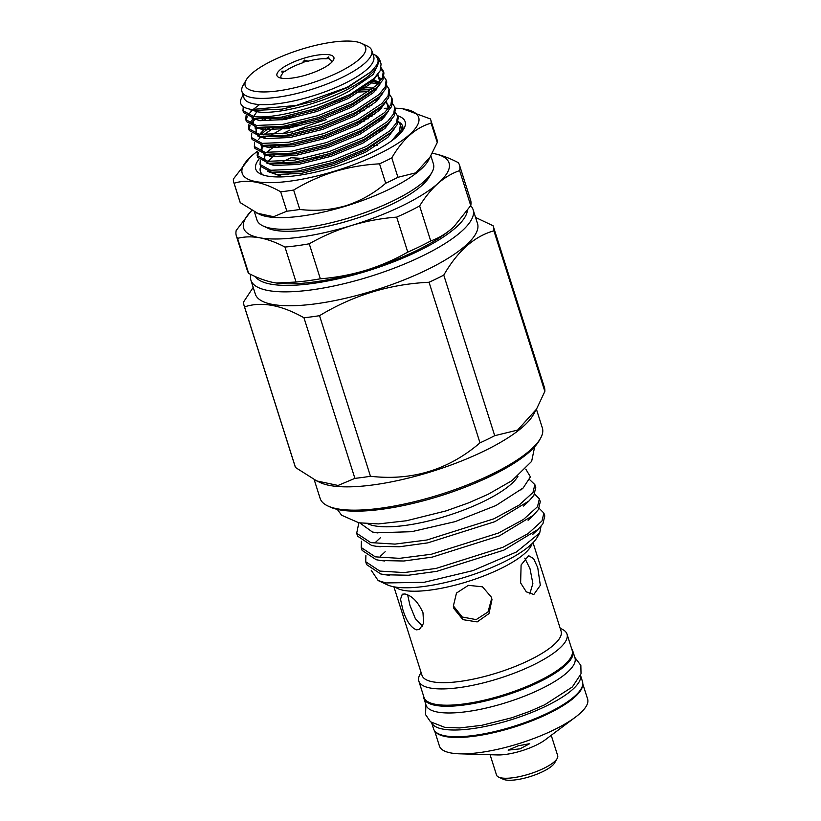 <?xml version="1.0" encoding="UTF-8"?>
<svg xmlns="http://www.w3.org/2000/svg" width="821" height="821" viewBox="0 0 821 821"><rect width="100%" height="100%" fill="white"/><g stroke="black" fill="none" stroke-linecap="round" stroke-linejoin="round"><path stroke-width="1.23" d="M431.918 172.4L429.383 176.813A88.647 24.753 162.4 0 1 350.505 220.233A88.647 24.753 162.4 0 1 267.697 228.105L263.079 225.96A92.568 25.851 -17.6 0 0 349.551 217.739A92.568 25.851 -17.6 0 0 431.918 172.4A92.568 25.851 -17.6 0 0 433.457 164.026L430.922 156.031M254.438 211.931L256.994 219.997A92.568 25.851 -17.6 0 0 263.079 225.96M290.48 173.098A92.568 25.851 -17.6 0 0 287.022 174.883M257.25 151.423A92.568 25.851 -17.6 0 0 250.282 157.16L233.39 179.029A103.343 28.858 -17.6 0 0 233.749 182.334L239.906 201.74A103.343 28.858 -17.6 0 0 240.255 202.664L259.385 214.302A92.568 25.851 -17.6 0 0 345.857 206.081A92.568 25.851 -17.6 0 0 428.223 160.742L437.265 142.556L431.107 123.15C415.795 127.491 402.68 139.077 391.781 157.889L397.939 177.295L415.919 172.8L430.768 156.308M299.798 209.458C315.356 211.295 330.668 210.063 345.733 205.773C360.604 200.929 373.924 193.428 385.706 183.247L379.548 163.841C364.257 164.641 349.366 167.197 334.865 171.507C320.323 176.074 306.582 182.252 293.641 190.051L299.798 209.458A103.343 28.858 -17.6 0 1 286.847 211.192L280.69 191.786C262.966 181.78 247.439 178.937 234.098 183.257L240.255 202.664M256.819 213.111L273.588 216.703L286.847 211.192M303.616 158.474L291.096 157.745A103.343 28.858 -17.6 0 0 283.101 161.542M322.222 157.345L313.499 158.237M326.111 119.671A92.568 25.851 -17.6 0 0 292.05 132.191M284.856 135.465A92.568 25.851 -17.6 0 0 281.654 137.004M265.85 145.656A92.568 25.851 -17.6 0 0 264.218 146.672M250.282 157.16A92.568 25.851 -17.6 0 0 334.763 171.117A92.568 25.851 -17.6 0 0 410.09 134.1A92.568 25.851 -17.6 0 0 402.721 108.803A92.568 25.851 -17.6 0 0 395.086 108.167M233.749 182.334A103.343 28.858 -17.6 0 0 234.098 183.257M280.69 191.786A103.343 28.858 -17.6 0 0 293.641 190.051M391.638 140.843L399.427 131.678L400.391 124.874L398.277 121.672A74.649 20.843 162.4 0 1 402.382 130.96M258.892 159.315A78.364 21.88 -17.6 0 0 260.904 174.124A78.364 21.88 -17.6 0 0 334.096 167.166A78.364 21.88 -17.6 0 0 403.829 128.784A78.364 21.88 -17.6 0 0 397.467 115.689M355.914 122.719L364.083 121.395M379.035 120.174L381.334 120.174M398.585 135.157A72.874 20.351 -17.6 0 0 400.987 126.762L400.381 124.874M374.427 54.72A72.874 20.351 162.4 0 0 374.294 54.658L374.828 54.915C376.49 55.612 380.061 60.569 376.695 65.044L371.338 71.601L347.047 87.385L296.289 105.447L251.862 109.511C245.161 108.475 241.405 106.309 240.584 102.994A72.874 20.351 162.4 0 1 241.969 97.094L243.078 95.144M372.857 53.981L374.889 54.925A72.874 20.351 162.4 0 1 377.896 56.885L379.795 59.964L373.36 74.383L348.874 91.326C318.507 107.849 272.675 119.425 253.597 116.479L242.975 110.671L243.252 106.617M242.975 110.671L243.58 112.6L254.572 118.46L281.028 117.239L315.757 108.629L349.89 94.548L373.904 78.611L380.144 70.822L381.088 64.048L379.795 59.964M381.211 67.876L383.325 71.088L382.37 77.882L376.141 85.651L352.127 101.588L317.994 115.669L282.947 124.33L256.439 125.449L245.818 119.64L246.054 115.689M259.59 104.554L253.114 109.48M251.965 110.517L247.993 115.073M247.213 116.377L246.218 120.564M245.818 119.64L246.423 121.559L257.414 127.419L283.881 126.208L318.599 117.598L352.732 103.508L376.747 87.57L382.986 79.781L383.93 73.007L383.325 71.088M384.054 76.846L386.168 80.048L385.213 86.852L378.984 94.61L354.97 110.548L320.837 124.638L285.79 133.3L259.282 134.408L248.66 128.599L248.896 124.659M249.451 123.417L253.443 118.286M254.808 119.486L250.836 124.043M250.056 125.346L249.061 129.533M248.66 128.599L249.266 130.529L260.257 136.389L286.724 135.167L321.442 126.567L355.585 112.477L379.589 96.539L385.829 88.75L386.773 81.977L386.168 80.048M386.896 85.815L389.01 89.017L388.056 95.821L381.827 103.579L357.812 119.517L323.679 133.607L288.633 142.259L262.135 143.377L251.503 137.569L251.739 133.618M255.208 128.384L256.296 127.245M271.823 118.44L269.976 119.517M258.605 127.573L257.65 128.445M251.503 137.569L252.119 139.498L263.11 145.358L289.567 144.137L324.295 135.527L358.428 121.446L382.432 105.499L388.682 97.72L389.626 90.936L389.01 89.017M389.749 94.774L391.853 97.976L390.899 104.78L384.669 112.539L360.655 128.487L326.522 142.567L291.476 151.228L264.978 152.337L254.346 146.528L254.582 142.587M266.753 130.036L270.242 127.748M286.252 119.261L293.035 116.295M274.666 127.409L263.479 134.839M260.493 137.415L258.348 139.621M254.346 146.528L254.962 148.457L265.953 154.317L292.409 153.106L327.138 144.496L361.271 130.406L385.285 114.468L391.525 106.679L392.469 99.905L391.853 97.976M392.592 103.744L394.696 106.946L393.741 113.75L387.512 121.508L363.498 137.446L329.365 151.536L294.318 160.198L267.82 161.306L257.189 155.497L257.435 151.546M289.095 128.23L305.597 121.467M289.987 130.026L282.188 133.833M264.3 145.502L259.364 150.941M258.594 152.244L257.599 156.431M257.189 155.497L257.804 157.427L268.795 163.287L295.252 162.065L329.98 153.455L364.114 139.375L388.128 123.437L394.367 115.648L395.312 108.875L394.696 106.946M395.435 112.703L397.538 115.915L396.584 122.709L390.355 130.477L366.34 146.415L332.207 160.495L297.161 169.157L270.663 170.275L260.031 164.467L260.278 160.516M269.237 149.976L266.507 152.542L272.449 147.965M274.655 146.487L275.928 145.686M280.351 145.338L278.504 146.415M267.143 154.471L266.189 155.343M260.031 164.467L260.647 166.386L271.638 172.246L298.095 171.035L332.823 162.425L366.956 148.334L390.97 132.397L397.21 124.607L398.154 117.834L397.538 115.915M383.551 72.074L380.893 69.046M373.237 81.053L379.446 82.182M378.132 83.67L369.122 82.644M358.11 90.012L371.349 89.684M368.855 91.542L356.417 92.137M377.147 98.838L377.865 98.9M377.27 100.726L375.259 100.603M379.846 107.787L380.708 107.869M380.113 109.686L378.101 109.562M368.567 116.767L371.605 116.603M382.832 116.767L383.551 116.828M382.955 118.655L380.944 118.532M368.403 118.747L362.461 119.291M361.476 43.328L367.254 46.017A68.081 19.006 162.4 0 1 371.728 50.399L373.719 56.67A68.081 19.006 162.4 0 1 344.112 83.711A68.081 19.006 162.4 0 1 243.94 97.843L241.949 91.562A68.081 19.006 162.4 0 1 243.078 85.405L246.238 79.883A63.176 17.641 162.4 0 1 272.664 60.508A63.176 17.641 162.4 0 1 361.476 43.328A63.176 17.641 162.4 0 1 338.16 72.494A63.176 17.641 162.4 0 1 271.146 91.634A63.176 17.641 162.4 0 1 246.238 79.883M371.728 50.399A68.081 19.006 162.4 0 1 342.121 77.441A68.081 19.006 162.4 0 1 241.949 91.562M331.848 62.15A26.652 7.44 -17.6 0 0 329.262 59.389L328.626 56.895L326.009 58.794A26.652 7.44 -17.6 0 0 308.121 61.185L304.56 60.107L302.107 63.012A26.652 7.44 -17.6 0 0 292.533 66.922A26.652 7.44 -17.6 0 0 285.205 71.242L281.808 71.17L282.455 73.674L281.808 71.17M289.926 63.669A29.874 8.343 162.4 0 1 321.616 54.617A29.874 8.343 162.4 0 1 333.398 60.169A29.874 8.343 162.4 0 1 320.898 69.333A29.874 8.343 162.4 0 1 278.904 77.451A29.874 8.343 162.4 0 1 289.926 63.669M490.075 754.715L496.52 775.034A32.081 8.959 -17.6 0 0 498.634 777.107L503.242 779.252A28.16 7.861 -17.6 0 0 505.582 779.95A28.16 7.861 -17.6 0 0 533.137 775.588A28.16 7.861 -17.6 0 0 554.606 762.955L557.141 758.542A32.081 8.959 -17.6 0 0 557.675 755.638L551.23 735.318M498.634 777.107A32.081 8.959 -17.6 0 0 501.292 777.898A32.081 8.959 -17.6 0 0 532.685 772.92A32.081 8.959 -17.6 0 0 557.141 758.542M434.617 730.854L439.44 746.053A77.728 21.705 -17.6 0 0 451.006 752.98A77.728 21.705 -17.6 0 0 459.709 753.822A77.728 21.705 -17.6 0 0 575.531 717.082A77.728 21.705 -17.6 0 0 587.61 699.051L582.787 683.852M519.97 748.865L529.719 743.672L518.154 745.827L508.137 750.127L519.97 748.865M575.531 717.082L545.298 739.772A32.081 8.959 -17.6 0 1 497.495 754.94L459.709 753.822M435.202 731.532A77.728 21.705 -17.6 0 0 445.813 736.601A77.728 21.705 -17.6 0 0 529.083 721.926A77.728 21.705 -17.6 0 0 582.705 684.735M580.529 675.416L582.5 681.656A78.118 21.818 162.4 0 1 548.531 712.679A78.118 21.818 162.4 0 1 433.58 728.894L431.61 722.654M580.509 675.457A78.118 21.818 162.4 0 1 546.406 705.957A78.118 21.818 162.4 0 1 431.641 722.685M423.626 696.208A78.118 21.818 -17.6 0 0 423.913 698.414A78.118 21.818 -17.6 0 0 435.541 705.372A78.118 21.818 -17.6 0 0 522.628 689.312A78.118 21.818 -17.6 0 0 572.832 651.166A78.118 21.818 -17.6 0 0 571.806 649.206M423.913 698.414L426.048 705.136A78.118 21.818 -17.6 0 0 437.675 712.094A78.118 21.818 -17.6 0 0 524.763 696.044A78.118 21.818 -17.6 0 0 574.967 657.898L572.832 651.166M421.081 672.45L420.136 674.092A77.728 21.705 -17.6 0 0 418.843 681.122L424.005 697.398A77.728 21.705 -17.6 0 0 435.571 704.326A77.728 21.705 -17.6 0 0 522.218 688.347A77.728 21.705 -17.6 0 0 572.175 650.396L567.013 634.12A77.728 21.705 -17.6 0 0 561.903 629.122L560.189 628.322M418.843 681.122A77.728 21.705 -17.6 0 0 430.409 688.049A77.728 21.705 -17.6 0 0 517.056 672.071A77.728 21.705 -17.6 0 0 567.013 634.12M393.906 586.81L421.994 675.334A72.977 20.381 -17.6 0 0 432.852 681.841A72.977 20.381 -17.6 0 0 514.203 666.847A72.977 20.381 -17.6 0 0 561.102 631.205L533.024 542.681M402.67 609.008C405.995 620.368 410.562 627.316 416.36 629.84L419.449 629.43L423.626 623.262L422.979 612.723C418.197 602.07 412.193 595.83 404.979 593.983L402.3 594.199L400.515 599.197L402.67 609.008M371.205 570.236L378.163 580.56L387.296 584.809A82.233 22.957 -17.6 0 0 394.121 586.851A82.233 22.957 -17.6 0 0 474.579 574.095A82.233 22.957 -17.6 0 0 537.283 537.232L539.705 532.993L541.018 526.323M378.163 580.56L385.952 582.941L423.954 582.335L472.834 570.646L516.43 551.979L539.705 532.993M367.911 523.829A82.233 22.957 -17.6 0 0 374.787 525.881A82.233 22.957 -17.6 0 0 455.286 513.115A82.233 22.957 -17.6 0 0 517.959 476.231M525.799 469.119L530.407 476.878L523.172 487.961L495.915 505.551L455.152 521.633L411.567 531.7L376.716 532.778L372.385 531.987L359.885 522.987M365.714 561.749L366.628 564.622L380.708 573.951L385.295 574.772L408.345 575.244L436.834 571.334L503.878 550.132L538.083 529.381L542.917 523.808L544.785 515.937L543.871 513.074L542.014 520.935L528.016 533.671L502.975 547.268L435.92 568.471L404.035 572.565L379.795 571.077L365.714 561.749L365.899 555.448M361.199 547.525L362.112 550.388L376.192 559.717L380.78 560.538L403.829 561.01L432.318 557.1L499.363 535.897L533.568 515.147L538.402 509.574L540.269 501.703L539.366 498.84L537.498 506.711L523.5 519.436L498.46 533.034L431.405 554.237L399.519 558.342L375.279 556.843L361.199 547.525L361.394 541.213M356.683 533.291L357.597 536.154L371.677 545.483L376.264 546.304L399.314 546.776L427.803 542.866L494.858 521.674L529.052 500.913L533.886 495.34L535.754 487.469L534.851 484.606L532.983 492.477L518.985 505.202L493.944 518.8L426.889 540.002L395.004 544.107L370.764 542.619L356.683 533.291L358.839 522.803M539.161 508.322L543.871 513.074M534.645 494.088L539.366 498.84M529.607 479.608L534.851 484.606M520.627 582.931L526.312 591.849L533.824 594.507L540.321 585.332L537.765 567.783L533.64 558.67L528.642 555.673L521.099 564.981L520.627 582.931M524.783 558.147L530.038 568.82L532.86 583.515L529.791 593.942M422.538 626.228L415.375 618.675L409.966 605.457L407.657 594.876M491.717 598.386L488.013 611.953L476.149 619.609L462.233 617.012L453.5 606.072M453.931 608.597L462.921 619.65L477.186 621.897L488.977 613.595L491.974 599.648L491.379 597.165L482.502 586.81L468.37 585.342L456.476 593.06L453.336 606.144L453.931 608.597M314.197 479.68L320.149 498.46A116.561 32.553 -17.6 0 0 327.815 505.952L330.124 507.029A114.601 31.998 -17.6 0 0 339.637 509.872A114.601 31.998 -17.6 0 0 451.766 492.097A114.601 31.998 -17.6 0 0 539.161 440.723L540.423 438.506A116.561 32.553 -17.6 0 0 542.363 427.967L536.431 409.269M327.815 505.952A116.561 32.553 -17.6 0 0 337.503 508.846A116.561 32.553 -17.6 0 0 451.54 490.773A116.561 32.553 -17.6 0 0 540.423 438.506M536.472 409.186L544.846 391.401L493.903 230.814C474.353 236.284 457.646 251.041 443.771 275.107L494.714 435.694L517.579 430.112L536.472 409.186L533.034 415.2A116.561 32.553 162.4 0 1 484.287 450.955A116.561 32.553 162.4 0 1 330.104 485.539A116.561 32.553 162.4 0 1 320.426 482.645L316.762 480.942L338.088 485.457L354.898 478.356L303.955 317.758C281.203 304.919 261.396 301.297 244.545 306.89A130.765 36.514 162.4 0 1 244.155 305.843A130.765 36.514 162.4 0 1 243.693 301.81L253.196 287.391M494.714 435.694A130.765 36.514 162.4 0 1 487.52 439.307A130.765 36.514 162.4 0 1 479.998 442.858L429.055 282.26C389.811 284.128 353.297 295.273 319.523 315.685A130.765 36.514 162.4 0 1 303.955 317.758M319.523 315.685L370.466 476.272C411.896 481.044 448.399 469.91 479.998 442.858M370.466 476.272A130.765 36.514 162.4 0 1 354.898 478.356M244.545 306.89L295.488 467.488L316.762 480.942M295.488 467.488A130.765 36.514 162.4 0 1 295.098 466.441L244.155 305.843M255.321 276.564A111.666 31.177 -17.6 0 0 270.766 284.138A111.666 31.177 -17.6 0 0 388.702 263.705A111.666 31.177 -17.6 0 0 467.354 210.74M250.826 274.45A116.561 32.553 -17.6 0 0 250.898 280.156A116.561 32.553 -17.6 0 0 268.251 290.542A116.561 32.553 -17.6 0 0 398.195 266.579A116.561 32.553 -17.6 0 0 473.112 209.663A116.561 32.553 -17.6 0 0 470.669 205.691M473.112 209.663L477.524 223.558A116.561 32.553 162.4 0 1 426.838 269.863A116.561 32.553 162.4 0 1 272.654 304.437A116.561 32.553 162.4 0 1 255.31 294.051L250.898 280.156M443.771 275.107A130.765 36.514 162.4 0 1 436.577 278.709A130.765 36.514 162.4 0 1 429.055 282.26M475.585 217.462L493.052 225.724A130.765 36.514 162.4 0 1 493.442 226.77L544.385 387.358A130.765 36.514 162.4 0 1 544.846 391.401M493.442 226.77A130.765 36.514 162.4 0 1 493.903 230.814M250.641 211.674L236.222 230.434A117.054 32.686 -17.6 0 0 236.356 235.904L247.449 270.899A117.054 32.686 -17.6 0 0 248.65 273.352C257.507 277.991 265.922 281.069 273.916 282.609L276.349 282.999A107.746 30.09 -17.6 0 0 276.441 283.019A107.746 30.09 -17.6 0 0 365.622 270.366A107.746 30.09 -17.6 0 0 452.289 228.187A107.746 30.09 -17.6 0 0 453.89 226.729A107.746 30.09 -17.6 0 0 453.951 226.678L470.731 205.589A117.054 32.686 -17.6 0 0 470.597 200.119L459.503 165.124A117.054 32.686 -17.6 0 0 458.303 162.671C449.456 158.032 441.031 154.943 433.036 153.414A107.746 30.09 -17.6 0 0 432.4 153.301M555.458 732.137L556.535 731.244M236.356 235.904A117.054 32.686 -17.6 0 0 237.546 238.357L248.65 273.352M470.731 205.589L459.637 170.604A117.054 32.686 -17.6 0 0 459.503 165.124M276.441 283.019L296.063 282.034A117.054 32.686 -17.6 0 0 320.344 278.791C335.768 277.59 350.865 274.789 365.622 270.366C380.267 265.83 394.316 259.744 407.77 252.109A117.054 32.686 -17.6 0 0 430.717 240.943C438.352 238.295 445.536 234.047 452.289 228.187L453.89 226.729M407.77 252.109L396.676 217.124A117.054 32.686 -17.6 0 0 419.623 205.948L430.717 240.943M296.063 282.034L284.969 247.039A117.054 32.686 -17.6 0 0 309.24 243.796L320.344 278.791M284.969 247.039C276.113 242.4 267.687 239.311 259.693 237.782C251.749 236.397 244.36 236.581 237.546 238.357M396.676 217.124C381.18 218.324 366.094 221.136 351.398 225.539C336.692 230.116 322.643 236.191 309.24 243.796M459.637 170.604C452.002 173.241 444.818 177.5 438.065 183.36C431.364 189.374 425.216 196.907 419.623 205.948M251.821 210.494A107.746 30.09 -17.6 0 0 259.693 237.782A107.746 30.09 -17.6 0 0 351.398 225.539A107.746 30.09 -17.6 0 0 438.065 183.36A107.746 30.09 -17.6 0 0 433.036 153.414M326.009 58.794L329.016 58.394M302.107 63.012L305.032 61.596L304.56 60.107M305.032 61.596L308.121 61.185M282.28 72.669L285.205 71.242M282.455 73.674A26.652 7.44 -17.6 0 0 281.305 78.18M253.597 116.479L256.901 111.707A0.975 0.831 100.4 0 0 256.532 110.178M248.999 108.967L256.901 111.707C274.009 115.063 316.998 105.057 346.985 89.622C374.848 74.803 384.125 63.238 374.828 54.915L377.896 56.885M283.122 176.864L267.513 171.404M263.325 175.068A74.649 20.843 162.4 0 1 260.688 166.519M269.237 156.195A74.649 20.843 162.4 0 1 270.725 154.995M386.291 108.218A92.568 25.851 -17.6 0 0 384.3 108.321M364.237 110.619A92.568 25.851 -17.6 0 0 359.906 111.369M379.548 163.841A103.343 28.858 -17.6 0 0 391.781 157.889M431.107 123.15A103.343 28.858 -17.6 0 0 430.748 119.835A103.343 28.858 -17.6 0 0 430.389 118.922L402.721 108.803M385.706 183.247A103.343 28.858 -17.6 0 0 397.939 177.295M437.265 142.556A103.343 28.858 -17.6 0 0 436.905 139.252L430.748 119.835M382.319 130.734A103.343 28.858 -17.6 0 0 379.292 131.175M377.578 145.225A92.568 25.851 -17.6 0 0 373.565 145.881M395.24 587.036A72.977 20.381 -17.6 0 0 403.84 590.402A72.977 20.381 -17.6 0 0 479.105 577.707A72.977 20.381 -17.6 0 0 532.07 543.635M252.899 109.665L257.291 110.291L282.126 109.142L315.213 100.88L347.827 87.385L371.143 71.776M373.966 78.549L370.343 81.956L348.053 96.806L316.383 109.932L284.076 117.998L257.199 118.747M377.886 74.321L379.723 81.854M376.808 87.519L373.186 90.926L350.895 105.776L319.236 118.901L286.919 126.957L262.351 128.117L257.414 127.419M253.689 124.915L252.868 118.183M372.765 79.647L379.394 82.244M377.691 98.243L353.748 114.735L322.078 127.86L289.762 135.927L262.884 136.676M256.532 133.885L255.711 127.142M260.975 120.831L263.243 118.932M363.631 87.406L373.278 88.155M382.494 105.447L378.871 108.854L356.591 123.704L324.921 136.83L292.604 144.886L268.036 146.046L263.11 145.358M259.549 134.449L263.818 129.8M265.419 128.435L266.086 127.902M341.115 98.797L345.59 98.058M378.45 97.576L379.836 97.925M386.414 101.219L388.261 108.741M385.336 114.417L381.734 117.803L359.434 132.663L327.764 145.799L295.447 153.855L270.879 155.015L265.953 154.317M262.217 151.813L261.406 145.071M271.669 134.839L288.212 125.459M369.317 105.334L371.821 105.396M381.324 106.545L382.678 106.894M388.189 123.376L384.556 126.783L362.277 141.633L330.606 154.759L298.29 162.825L273.721 163.974L268.795 163.287M265.06 160.783L264.249 154.04M269.504 147.729L271.104 146.364M372.159 114.304L374.663 114.365M384.166 115.515L385.521 115.853M389.062 134.1L365.119 150.602L333.449 163.728L301.133 171.784L274.265 172.533M268.077 161.347L274.614 154.8M377.034 75.358L370.846 83.496L348.566 98.346L316.875 111.482L284.343 119.579L259.744 120.666L251.914 117.988M250.887 110.076L251.298 109.419M380.051 78.118L380.646 80.663M379.887 84.317L373.688 92.455L351.409 107.315L319.728 120.451L287.186 128.548L262.587 129.636L254.756 126.947M253.74 119.045L252.96 123.366L253.987 124.987M371.513 80.817L378.666 83.085M382.73 93.286L376.541 101.424L354.251 116.284L322.571 129.42L290.039 137.518L265.44 138.595L257.609 135.917M264.926 119.579L265.901 118.86M361.384 88.976L371.697 89.417M374.366 89.807L375.977 90.136M385.572 102.245L379.384 110.394L357.094 125.244L325.414 138.38L292.881 146.477L268.282 147.564L260.452 144.876M259.426 136.974L259.826 136.327M260.821 134.613L268.744 127.83M281.993 119.938L287.052 117.485M334.178 101.825L340.305 100.593M377.208 98.777L378.82 99.105L377.208 98.777M385.849 101.917L389.175 107.561M388.415 111.215L382.227 119.353L359.937 134.213L328.256 147.349L295.724 155.446L271.125 156.534L263.295 153.845M261.427 151.608L262.669 145.286M284.846 128.907L295.468 123.971M367.069 106.904L369.809 106.884M379.928 107.715L381.662 108.064L379.928 107.715M391.258 120.184L385.07 128.322L362.779 143.172L331.099 156.308L298.567 164.405L273.968 165.493L266.137 162.815M263.941 159.356L265.511 154.256M271.597 147.913L274.43 145.758M369.912 115.864L372.652 115.853M382.894 116.705L384.505 117.034L382.894 116.705M394.101 129.143L387.912 137.281L365.632 152.142L333.942 165.278L301.41 173.375L276.81 174.463L268.98 171.774M574.813 657.405L580.847 665.421L581.022 673.795L572.329 686.972L544.723 704.767L529.422 711.489L511.77 717.77L481.794 725.312L459.719 727.95L444.797 727.355L430.481 721.792L425.565 714.609L425.894 704.644M534.656 446.788L531.639 461.381L511.945 480.665L488.105 494.304L468.596 502.873L446.08 510.878L406.477 520.75L378.543 523.911L358.839 522.803L341.618 515.229L337.308 509.389M376.264 546.304L380.236 546.755M529.052 500.913L523.582 506.054M380.78 560.538L384.751 560.989M533.568 515.147L528.098 520.278M385.295 574.772L389.267 575.223M538.083 529.381L532.613 534.512M380.349 556.269L385.172 551.733M375.197 542.64L380.657 537.509M523.172 487.961L520.873 490.004M376.716 532.778L377.968 532.942M257.209 118.747L254.572 118.46M377.681 98.253L379.651 96.478M265.193 137.086L260.257 136.389M389.051 134.11L391.032 132.345M274.276 172.543L271.638 172.246M377.26 75.101L379.63 78.252L379.548 82.069M371.39 80.827L378.635 83.116M256.614 128.025L255.803 132.335L256.829 133.956M385.788 101.989L388.169 105.139L388.076 108.957M262.299 145.953L261.489 150.264L262.515 151.885M265.532 154.256L265.142 154.912M384.608 116.921L382.925 116.685M381.765 107.951L379.949 107.695M378.922 98.982L377.239 98.746"/></g></svg>
